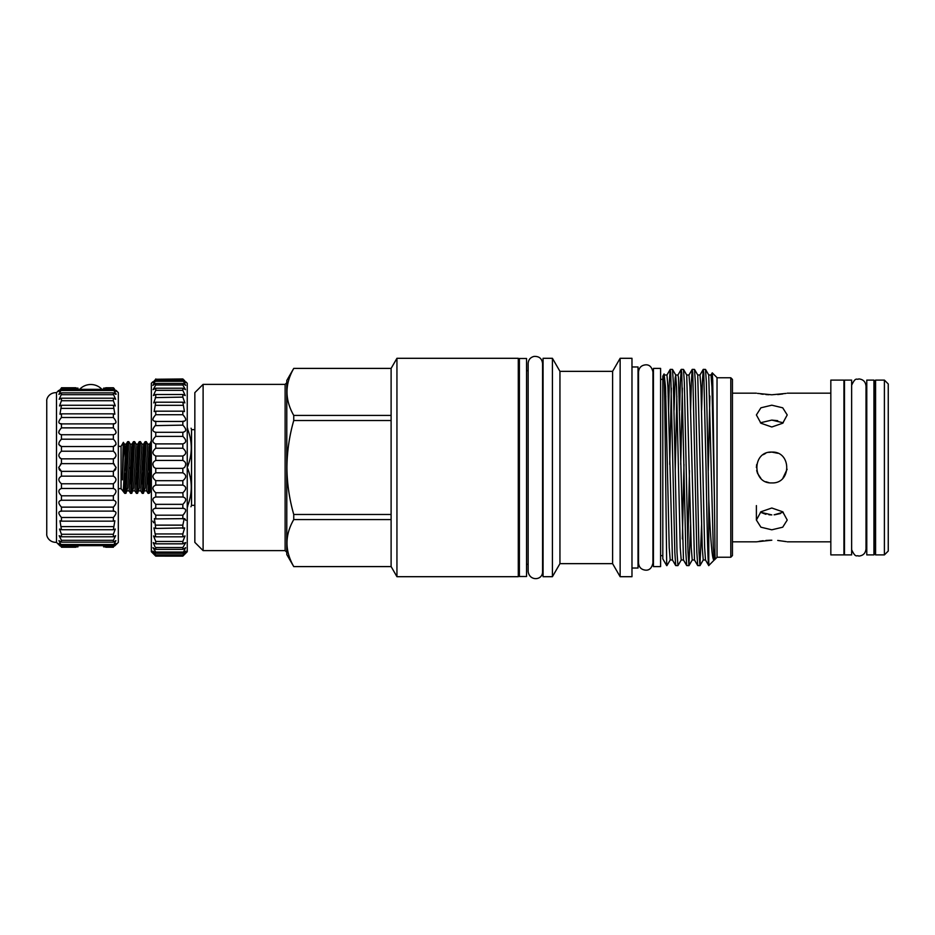<?xml version="1.0" encoding="UTF-8"?>
<svg xmlns="http://www.w3.org/2000/svg" width="935" height="935" viewBox="0 0 935 935"><rect width="100%" height="100%" fill="white"/><g stroke="black" fill="none" stroke-linecap="round" stroke-linejoin="round"><path stroke-width="1.4" d="M873.933 380.101L873.933 554.899L866.78 554.899L866.78 380.101L873.933 380.101M526.545 576.509L519.392 576.509L519.392 358.491L526.545 358.491L526.545 576.509M851.645 380.101L851.645 554.899L844.48 554.899L844.48 380.101L851.645 380.101M103.598 546.858L113.369 546.858C116.817 543.153 116.817 542.756 113.369 545.654L61.453 545.654L58.905 540.605L61.453 542.136L61.453 540.301L59.174 535.72L61.453 536.795L61.453 534.271L59.524 529.07L61.453 529.736L59.957 520.795L61.453 521.157L61.453 517.487C58.005 513.444 58.005 511.363 61.453 511.246L61.453 507.132C58.005 503.334 58.005 501.031 61.453 500.26L61.453 495.807C58.005 492.336 58.005 489.882 61.453 488.467L61.453 483.781C58.005 480.719 58.005 478.182 61.453 476.16L61.453 471.357L58.695 467.5L61.453 463.643L60.483 464.146M75.828 547.232L61.453 547.232C58.005 543.889 58.005 543.889 61.453 547.232L61.453 546.858C58.005 543.153 58.005 542.756 61.453 545.654L58.753 543.574M103.598 388.142L113.369 387.768C116.817 391.11 116.817 391.11 113.369 387.768L105.76 387.768M75.828 387.768L61.453 387.768C58.005 391.11 58.005 391.11 61.453 387.768L61.453 388.142C58.005 391.847 58.005 392.256 61.453 389.346L58.753 391.426M116.069 543.574L113.369 545.654L115.905 540.605L113.369 542.136L113.369 540.301L115.648 535.72L113.369 536.795L113.369 534.271L115.297 529.07L113.369 529.736L114.853 520.795L113.369 521.157L113.369 517.487C116.817 513.444 116.817 511.363 113.369 511.246L113.369 507.132C116.817 503.334 116.817 501.031 113.369 500.26L113.369 495.807C116.817 492.336 116.817 489.882 113.369 488.467L113.369 483.781C116.817 480.719 116.817 478.182 113.369 476.16L113.369 471.357L116.115 467.5L113.369 463.643L61.453 463.643L61.453 458.84C58.005 456.818 58.005 454.281 61.453 451.219L61.453 446.533C58.005 445.118 58.005 442.676 61.453 439.193L61.453 434.74C58.005 433.969 58.005 431.678 61.453 427.868L61.453 423.754C58.005 423.637 58.005 421.556 61.453 417.513L61.453 413.843L59.957 414.205L61.453 405.264L59.524 405.93L61.453 400.729L61.453 398.205L59.174 399.28L61.032 395.143M116.022 444.487L113.369 446.533C116.817 445.118 116.817 442.676 113.369 439.193L113.369 434.74C116.817 433.969 116.817 431.678 113.369 427.868L113.369 423.754C116.817 423.637 116.817 421.556 113.369 417.513L113.369 413.843L114.853 414.205L113.369 405.264L115.297 405.93L113.369 400.729L113.369 398.205L115.648 399.28L113.778 395.143M114.736 458.232L113.369 458.84L113.369 463.643L114.327 464.146M116.115 390.421L118.324 392.63L118.324 542.37L116.115 544.579M115.648 430.638L116.115 432.484M115.87 393.542L116.115 394.196M115.472 390.421L116.115 391.379M114.304 388.679L113.369 387.768M113.369 392.864L61.453 392.864L61.453 394.699L113.369 394.699L113.369 392.864L115.905 394.395L113.369 389.346L116.069 391.426M61.453 392.864L58.905 394.395L61.453 389.346L113.369 389.346C116.817 392.256 116.817 391.847 113.369 388.142M60.471 423.894L114.35 423.894M60.085 458.232L61.453 458.84L113.369 458.84C116.817 456.818 116.817 454.281 113.369 451.219L113.369 446.533L61.453 446.533L58.8 444.487M56.497 467.5L56.497 392.63C48.947 392.466 46.306 398.894 46.75 401.115L46.75 533.885C46.306 536.106 48.947 542.534 56.497 542.37L56.497 467.5M61.453 434.74L113.369 434.74M59.349 390.421L58.695 391.379M59.174 430.638L58.695 432.484M884.393 380.101L884.393 554.899L888.25 551.042L888.25 383.958L884.393 380.101L875.592 380.101L875.592 554.899L874.482 553.8L874.482 381.2L875.592 380.101M144.808 467.5L146.269 441.624L147.742 444.113L145.241 487.801L143.417 493.318L144.808 467.5M146.269 441.624L145.089 441.682L144.668 445.095L142.237 493.376L140.764 490.887L143.265 447.199L143.674 444.113L144.399 449.793M138.976 467.5L140.437 441.624L141.91 444.113L139.409 487.801L137.585 493.318L138.976 467.5M140.437 441.624L139.257 441.682L138.836 445.095L136.416 493.376L134.944 490.887L137.433 447.199L137.854 444.113L138.579 449.793M133.156 467.5L134.617 441.624L136.089 444.113L133.588 487.801L131.765 493.318L133.156 467.5M134.617 441.624L133.436 441.682L133.015 445.095L130.584 493.376L129.112 490.887L131.613 447.199L132.022 444.113L132.747 449.793M127.324 467.5L128.785 441.624L130.257 444.113L127.756 487.801L125.933 493.318L127.324 467.5M128.785 441.624L127.604 441.682L127.183 445.095L125.243 489.905L124.694 493.318L123.794 480.602M147.905 472.958L148.618 488.771M151.353 443.634C150.722 436.061 150.138 449.817 149.518 467.5L148.069 493.376L149.238 493.318L149.658 489.905L151.353 449.548M148.069 493.376L146.596 490.887L149.086 447.199L149.506 444.113L150.231 449.793M142.085 472.958L142.798 488.771M142.237 493.376L143.417 493.318M136.253 472.958L136.966 488.771M136.416 493.376L137.585 493.318M130.245 467.5L131.145 488.771M130.584 493.376L131.765 493.318M124.6 472.958L125.313 488.771M124.764 493.376L125.933 493.318M118.324 488.643L121.059 488.643L121.059 446.357L123.373 442.349L124.425 444.113L126.026 472.958M122.391 479.375L122.649 467.5C123.046 444.557 123.432 433.267 123.794 451.582M783.226 512.216L774.122 514.823M771.807 529.806L782.712 527.2L787.223 520.059L782.712 511.784L771.807 508.009L760.903 511.784L756.392 520.059L760.915 527.2L771.807 529.806M774.835 514.753L780.386 513.56M768.792 452.388L771.807 452.084C751.927 451.126 751.927 483.874 771.807 482.916C791.676 483.874 791.723 451.149 771.807 452.084L777.651 453.23M777.71 420.692L771.807 420.095L783.226 422.784M757.537 393.401L771.807 394.792L786.043 393.413M782.7 393.986L777.698 394.558M771.807 426.991L782.712 423.228L787.223 414.941L782.712 407.812L771.807 405.194L760.903 407.812L756.392 414.941L760.915 423.228L771.807 426.991M771.807 452.084L777.756 453.276M787.13 469.241L782.875 478.229M786.195 541.61L777.721 540.442M830.829 393.179L787.223 393.179M756.392 393.179L732.444 393.179M771.807 540.208L756.392 541.821L732.444 541.821M830.829 541.821L787.223 541.821M843.931 554.899L843.931 380.101L830.829 380.101L830.829 554.899L843.931 554.899M866.78 393.343L866.009 393.343M866.78 541.657L866.009 541.657M185.866 381.889L187.245 383.268L187.245 551.732L182.839 556.138L155.759 556.115L182.839 556.138M184.803 380.861L182.839 378.955C186.626 382.637 186.626 382.637 182.839 378.955L155.759 379.259C151.973 383.268 151.973 383.642 155.759 380.358L152.896 385.372L155.759 383.467L155.759 384.998L153.106 389.65L155.759 388.212L155.759 390.316L153.387 395.528L155.759 394.5L155.759 397.13L153.737 402.892L155.759 402.214L154.146 411.587L155.759 411.19L155.759 414.708C151.973 418.95 151.973 421.136 155.759 421.264L155.759 425.133C151.973 429.107 151.973 431.479 155.759 432.239L155.759 436.376C151.973 440.023 151.973 442.524 155.759 443.903L155.759 448.227C151.973 451.465 151.973 454.059 155.759 456.023L155.759 460.452C152.615 461.995 152.066 464.344 154.111 467.5L155.759 468.365L155.759 472.818C151.973 475.062 151.973 477.68 155.759 480.683L155.759 485.09C151.973 486.749 151.973 489.309 155.759 492.757L155.759 496.999C151.973 498.063 151.973 500.517 155.759 504.339L155.759 508.348L154.871 508.243M184.487 467.5L182.839 468.365L184.487 467.5C186.532 464.344 185.983 462.007 182.839 460.452L182.839 456.023C186.626 454.059 186.626 451.465 182.839 448.227L182.839 443.903C186.626 442.535 186.626 440.023 182.839 436.376L182.839 432.239C186.626 431.479 186.626 429.118 182.839 425.133L182.839 421.264C186.626 421.136 186.626 418.95 182.839 414.708L182.839 411.19L184.452 411.587L182.839 402.214L184.861 402.892L182.839 397.13L182.839 394.5L185.212 395.528L182.839 390.316L182.839 388.212L185.492 389.65L182.839 384.998L182.839 383.467L185.703 385.372L182.839 380.358C186.626 383.642 186.626 383.28 182.839 379.259L182.839 378.955M182.839 380.358C186.626 383.642 186.626 383.28 182.839 379.259L155.759 379.259C151.973 383.268 151.973 383.642 155.759 380.358L182.839 380.358M154.614 421.451L183.985 421.451M155.128 432.297L183.435 432.286M155.689 443.903L182.921 443.903M155.759 556.138L151.353 551.732L151.353 383.268L152.732 381.889M155.759 378.955C151.973 382.637 151.973 382.637 155.759 378.955M155.268 397.609L182.839 397.13M155.117 425.624L182.839 425.133M182.839 554.934L155.759 554.934L155.759 555.554L182.839 555.554C186.626 552.071 186.626 552.258 182.839 556.115C186.626 552.258 186.626 552.071 182.839 555.554L182.839 554.934C186.626 550.785 186.626 550.236 182.839 553.286L185.609 547.7L182.839 549.359L182.839 547.536L185.703 542.697M153.644 522.747L152.884 521.146M184.733 518.668L185.866 520.363M194.842 429.656L191.546 429.656L191.546 505.344L190.95 506.782M187.245 466.635L187.245 468.365M187.245 505.917L187.619 505.917C192.47 493.423 192.47 480.906 187.619 468.365M187.619 505.917L187.619 506.782C192.458 506.782 192.458 506.782 187.619 506.782L187.245 506.782M660.601 368.402L660.601 566.598L653.448 566.598L653.448 368.402L660.601 368.402M732.444 379.411L732.444 555.589L730.796 557.237L730.796 377.763L732.444 379.411M203.105 550.633L194.842 542.37L194.842 392.63L203.105 384.367L203.105 550.633L285.128 550.633L286.788 552.281M293.742 368.402L391.11 368.402L293.742 368.402L286.788 380.463L286.788 554.537L293.742 566.598L391.11 566.552L396.943 576.696L518.282 576.696L518.282 358.304L396.943 358.304L396.943 576.696M391.11 368.448L391.11 420.528L293.742 420.528C289.371 435.803 287.092 451.453 286.916 467.5C287.057 483.372 289.336 499.021 293.742 514.472L391.11 514.472L391.11 519.591L293.742 519.591L293.742 514.472M293.742 420.528L293.742 415.409L391.11 415.409M293.742 368.448C284.754 384.04 284.754 399.701 293.742 415.409M712.271 372.866L717.028 377.623L717.028 557.377L714.246 559.995L713.276 547.641L708.742 375.005L711.009 375.005L711.979 387.359L714.363 496.403L712.715 380.393L712.236 372.878L711.769 381.912M666.702 564.915L664.75 401.957L664.084 373.942L662.81 376.115L662.81 558.885L666.702 565.628M664.084 373.942L665.556 387.359L669.226 547.641L670.208 559.995L672.464 559.995L667.941 387.359L666.959 375.005L664.703 375.005M701.624 410.255L702.36 382.508L703.225 369.418L703.763 372.831L706.03 467.5C706.942 519.299 707.865 566.949 708.777 565.628L708.777 499.29L706.369 382.508L705.516 369.418L703.284 369.372M668.595 410.255L669.331 382.508L670.196 369.418L670.734 372.831L674.836 552.491L675.701 565.582L677.933 565.628L677.01 552.491L673.34 382.508L672.487 369.418L670.255 369.372M671.342 388.06L669.717 464.391M679.605 410.255L680.341 382.508L681.206 369.418L681.744 372.831L685.846 552.491L686.711 565.582L688.943 565.628L688.02 552.491L684.35 382.508L683.497 369.418L681.264 369.372M682.351 388.06L680.738 464.391M690.614 410.255L691.351 382.508L692.216 369.418L692.753 372.831L696.856 552.491L697.72 565.582L699.953 565.628L699.029 552.491L695.36 382.508L694.506 369.418L692.274 369.372M670.208 559.995L666.924 565.628M686.711 565.582L683.473 559.995L681.218 559.995L677.933 565.628M687.856 546.94L689.469 470.609M690.591 524.745L688.943 565.628M701.601 524.745L699.953 565.628M391.11 420.528L391.11 514.472M543.06 358.304L543.06 576.696L552.421 576.696L552.421 358.304L543.06 358.304M552.421 358.304L559.948 371.347L559.948 563.653L612.6 563.653L620.139 576.696L631.978 576.696L631.978 358.304L620.139 358.304L620.139 576.696M559.948 371.347L612.6 371.347L612.6 563.653M631.978 366.976L638.032 366.976L638.032 568.024L631.978 568.024M187.619 466.635C192.47 454.141 192.47 441.624 187.619 429.083L187.245 429.083M187.245 428.218L187.619 428.218C192.458 428.218 192.458 428.218 187.619 428.218C192.458 428.218 192.458 428.218 187.619 428.218L187.619 429.083M293.742 519.591C284.754 535.182 284.754 550.832 293.742 566.552M391.11 519.591L391.11 566.552M703.225 369.418L699.988 375.005L700.969 387.359L704.639 547.641L705.504 559.995L708.73 565.582L714.211 560.042M708.777 499.29C710.6 542.873 712.458 562.987 714.363 559.633C715.707 559.96 714.784 558.3 714.948 546.204L714.363 496.403M183.634 514.53L182.839 515.197L155.759 515.197L155.759 518.902L154.38 518.621L155.759 528.45L153.936 527.924L155.759 536.819L153.55 535.965L155.759 541.458L155.759 543.831L153.235 542.604L155 546.73M155.759 555.554C151.973 552.071 151.973 552.258 155.759 556.115C151.973 552.258 151.973 552.071 155.759 555.554M185.773 551.147L182.839 553.286L155.759 553.286L152.826 551.147M182.839 552.059L155.759 552.059L155.759 553.286C151.973 550.236 151.973 550.785 155.759 554.934M182.839 549.359L155.759 549.359L152.989 547.7L155.759 552.059M182.839 547.536L155.759 547.536L155.759 549.359M185.364 542.604L182.839 543.831L155.759 543.831M182.839 543.831L182.839 541.458L155.759 541.458M182.839 541.458L185.048 535.965L182.839 536.819L155.759 536.819M182.839 536.819L182.839 533.943L155.759 533.943M182.839 533.943L184.662 527.924L155.759 528.45M182.839 528.45L182.839 525.131L155.759 525.131M182.839 525.131L184.23 518.621L155.759 518.902M182.839 518.902L182.839 515.197C186.626 511.083 186.626 508.792 182.839 508.348L155.759 508.348C151.973 508.792 151.973 511.071 155.759 515.197M183.622 508.243L182.839 508.348L182.839 504.339L155.759 504.339M182.839 504.339C186.626 500.517 186.626 498.075 182.839 496.999L155.759 496.999M183.143 496.988L182.839 492.757L155.759 492.757M182.839 492.757C186.626 489.309 186.626 486.749 182.839 485.09L155.759 485.09M182.839 485.09L182.839 480.683L155.759 480.683M182.839 480.683C186.626 477.68 186.626 475.062 182.839 472.818L155.759 472.818M182.839 472.818L182.839 468.365L155.759 468.365M182.839 460.452L155.759 460.452M182.839 456.023L155.759 456.023M182.839 448.227L155.759 448.227M182.839 436.376L155.759 436.376M182.839 414.708L155.759 414.708M182.839 411.19L155.759 411.19M182.839 405.311L155.759 405.311M182.839 402.214L155.759 402.214M182.839 394.5L155.759 394.5M182.839 390.316L155.759 390.316M182.839 388.212L155.759 388.212M182.839 384.998L155.759 384.998M182.839 383.467L155.759 383.467M182.839 381.293L155.759 381.293M759.115 541.307L763.147 540.722M765.964 540.442L770.744 540.22M768.792 394.734L765.905 394.558M763.159 394.278L760.891 393.974M768.792 482.612L765.905 481.735M757.572 473.402L756.696 470.527M756.392 467.5L756.696 464.485M763.276 454.667L765.636 453.37M760.903 478.393L757.595 473.449M760.4 422.784L771.807 420.095M768.932 514.776L771.807 514.904L760.4 512.216L765.882 514.308M124.694 493.318L121.059 488.643M151.353 441.624L149.506 444.113L147.742 444.113M113.369 546.858L113.369 547.232C116.817 543.889 116.817 543.889 113.369 547.232L105.76 547.232M60.214 546.028L58.963 544.836M77.991 546.858L61.453 546.858M113.369 544.521L61.453 544.521M113.369 542.136L61.453 542.136M113.369 540.301L61.453 540.301M113.369 536.795L61.453 536.795M113.369 534.271L61.453 534.271M113.369 529.736L61.453 529.736M113.369 526.615L61.453 526.615M113.369 521.157L61.453 521.157M113.369 517.487L61.453 517.487M114.35 511.106L60.471 511.106M113.369 507.132L61.453 507.132M113.778 500.237L61.056 500.237M113.369 495.807L61.453 495.807M113.369 488.467L61.453 488.467M113.369 483.781L61.453 483.781M113.369 476.16L61.453 476.16M113.369 471.357L61.453 471.357M113.369 451.219L61.453 451.219M113.369 439.193L61.453 439.193M113.369 427.868L61.453 427.868M113.369 417.513L61.453 417.513M113.369 413.843L61.453 413.843M113.369 408.385L61.453 408.385M113.369 405.264L61.453 405.264M113.369 400.729L61.453 400.729M113.369 398.205L61.453 398.205M113.369 390.479L61.453 390.479M77.991 388.142L61.453 388.142M58.952 468.902L59.606 470.036M59.63 470.071L60.483 470.843M114.596 546.028L115.847 544.836M115.858 468.902L115.204 470.036M115.18 470.071L114.339 470.843M203.105 384.367L285.128 384.367L285.128 550.633M709.875 396.078L708.262 470.609M694.483 559.995L689.96 387.359L688.978 375.005L686.722 375.005L691.245 547.641L692.227 559.995L694.483 559.995L697.72 565.582M683.473 559.995L678.483 377.822L677.969 375.005L675.713 375.005L675.199 377.822L674.077 410.255M676.846 396.078L675.234 470.609M665.837 396.078L665.054 427.26M705.504 559.995L703.237 559.995L702.255 547.641L697.732 375.005L699.988 375.005M683.964 464.391L682.351 538.922M681.218 559.995L680.236 547.641L676.566 387.359L675.713 375.005L672.487 369.418M123.291 490.887L125.781 447.199L126.202 444.113L126.926 449.793M122.391 479.807L123.876 447.199L124.425 444.113L126.202 444.113L127.604 441.682M131.145 455.415L131.858 472.958M136.966 455.415L137.679 472.958M142.798 455.415L143.511 472.958M148.618 455.415L149.331 472.958M151.353 490.408L150.652 490.887L151.353 483.126M645.734 570.175C641.352 569.754 638.956 567.346 638.523 562.963L638.523 372.036C638.956 367.654 641.352 365.246 645.734 364.825C649.451 364.638 651.847 367.046 652.946 372.036L652.946 562.963C651.847 567.954 649.451 570.362 645.734 570.175M653.448 379.353L652.946 372.036M851.645 385.243C855.864 376.302 856.705 380.229 858.797 378.92C863.18 379.341 865.576 381.749 866.009 386.132L866.009 548.868C865.576 553.251 863.18 555.659 858.797 556.08C856.705 554.771 855.864 558.698 851.645 549.757M101.95 389.346A15.276 15.276 0 0 0 79.639 389.346M56.497 392.63L58.695 390.421M121.059 446.357L118.324 446.357M194.842 505.344L191.546 505.344M717.028 377.763L730.796 377.763M391.11 368.402L396.943 358.304M612.6 371.347L620.139 358.304M660.601 379.353L662.81 379.353M518.282 370.692L519.392 370.692M526.545 370.692L528.146 370.692M542.569 363.505L542.569 363.505C541.973 358.537 539.121 356.177 534.037 356.41C530.379 357.357 528.404 359.73 528.146 363.505L528.146 571.495C529.444 581.512 542.931 580.506 542.569 571.495L542.569 363.505M518.282 564.308L519.392 564.308M526.545 564.308L528.146 564.308M293.742 566.598L391.11 566.598M660.601 555.647L662.81 555.647M559.948 563.653L552.421 576.696M717.028 557.237L730.796 557.237M670.196 369.418L666.959 375.005M675.701 565.582L672.464 559.995M681.206 369.418L677.969 375.005M692.216 369.418L688.978 375.005M712.236 372.878L711.009 375.005M705.516 369.418L708.742 375.005M700.011 565.582L703.237 559.995M694.506 369.418L697.732 375.005M689.001 565.582L692.227 559.995M683.497 369.418L686.722 375.005M285.128 384.367L286.788 382.719M191.079 428.218L191.546 429.656M756.392 505.601L756.392 520.059M145.089 441.682L143.674 444.113L141.91 444.113M139.257 441.682L137.854 444.113L136.089 444.113M133.436 441.682L132.022 444.113L130.257 444.113M129.112 490.887L127.347 490.887M134.944 490.887L133.167 490.887M140.764 490.887L138.999 490.887M146.596 490.887L144.82 490.887M150.652 490.887L149.238 493.318M884.393 554.899L875.592 554.899M56.497 542.37L58.695 544.579"/></g></svg>
